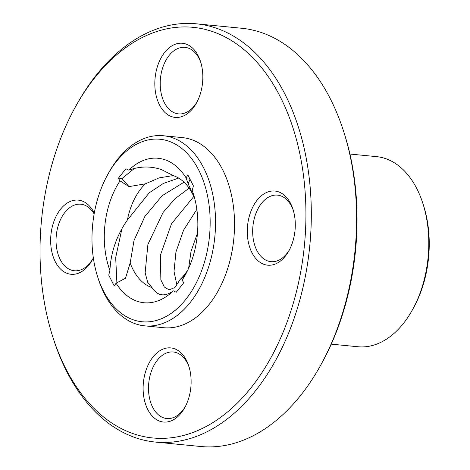 <?xml version="1.0" encoding="UTF-8"?>
<svg xmlns="http://www.w3.org/2000/svg" width="470" height="470" viewBox="0 0 470 470"><rect width="100%" height="100%" fill="white"/><g stroke="black" fill="none" stroke-linecap="round" stroke-linejoin="round"><path stroke-width="0.7" d="M154.577 139.114A91.691 58.691 95.6 0 1 209.837 212.851A91.691 58.691 95.6 0 1 166.803 316.116A91.691 58.691 95.6 0 1 97.454 276.201A91.691 58.691 95.6 0 1 107.348 175.269A91.691 58.691 95.6 0 1 154.577 139.114M153.849 158.155A72.586 46.465 95.6 0 1 186.055 177.819L187.894 175.046L193.399 185.885L192.218 190.532A72.586 46.465 95.6 0 1 193.511 194.333A72.586 46.465 95.6 0 1 185.679 274.233A72.586 46.465 95.6 0 1 182.125 280.138L183.758 282.752L176.232 292.269L173.318 290.854A72.586 46.465 95.6 0 1 116.078 283.193L114.239 285.966L108.74 275.126L109.915 270.479A72.586 46.465 95.6 0 1 120.014 180.874L118.375 178.259L125.901 168.748L128.815 170.158A72.586 46.465 95.6 0 1 153.849 158.155M107.348 175.269L108.447 173.254A95.51 61.135 95.6 0 1 157.644 135.595A95.51 61.135 95.6 0 1 163.307 135.736A95.51 61.135 95.6 0 1 214.837 236.757A95.51 61.135 95.6 0 1 144.672 325.845A95.51 61.135 95.6 0 1 98.142 278.393L97.454 276.201M194.792 198.822L188.188 183.864L186.055 177.819M128.815 170.158C139.954 166.151 150.893 165.981 161.639 169.652L173.495 175.709A57.305 36.684 95.6 0 1 194.85 199.069M188.188 183.864L190.103 178.853M196.854 209.409L183.559 230.159L175.939 252.008L174.018 271.425L176.932 285.249M193.611 194.645L192.218 190.532M187.912 269.845A57.305 36.684 95.6 0 1 180.145 279.462L184.669 275.543L182.125 280.138M189.122 188.165L174.952 198.781L163.025 212.546L147.897 244.447L145.148 272.759L147.698 282.335L152.01 287.593C157.567 296.029 164.67 297.116 173.318 290.854M152.01 287.593A57.305 36.684 95.6 0 1 130.172 262.947L125.496 278.275L116.078 283.193M122.035 228.273L115.685 257.572L116.895 282.77M178.653 178.083L163.354 183.447L149.272 192.782L127.417 219.978C116.625 235.476 110.791 252.308 109.915 270.479M127.417 219.978A57.305 36.684 95.6 0 1 145.359 183.841L129.015 186.602L120.014 180.874M129.015 186.602L121.9 178.606L118.375 178.259M134.355 168.471L121.9 178.606M163.307 135.736L182.295 137.598A95.51 61.135 95.6 0 1 233.825 238.619A95.51 61.135 95.6 0 1 163.66 327.707L144.672 325.845M197.488 233.02L191.014 251.438L188.605 268.358M193.781 196.501L171.474 223.832L160.458 255.051L160.852 279.82L164.336 287.035L169.106 289.855L174.946 287.481L180.145 279.462M184.034 182.201L162.05 195.784L144.807 216.588L134.009 240.528L130.172 262.947M173.277 175.563L159.036 177.907L145.359 183.841M180.874 27.019A206.307 132.058 95.6 0 1 305.2 192.923A206.307 132.058 95.6 0 1 208.38 425.274A206.307 132.058 95.6 0 1 52.346 335.468A206.307 132.058 95.6 0 1 74.607 108.376A206.307 132.058 95.6 0 1 180.874 27.019M165.699 422.101A37.248 23.841 -84.4 0 0 184.886 407.414A37.248 23.841 -84.4 0 0 188.905 366.412A37.248 23.841 -84.4 0 0 160.734 350.197A37.248 23.841 -84.4 0 0 143.25 392.145A37.248 23.841 -84.4 0 0 165.699 422.101M94.276 213.163A37.248 23.841 -84.4 0 0 53.686 222.099A37.248 23.841 -84.4 0 0 73.238 274.327A37.248 23.841 -84.4 0 0 92.425 259.64A37.248 23.841 -84.4 0 0 93.33 257.883M177.401 117.459A37.248 23.841 -84.4 0 0 196.589 102.771A37.248 23.841 -84.4 0 0 200.608 61.77A37.248 23.841 -84.4 0 0 172.437 45.555A37.248 23.841 -84.4 0 0 154.953 87.508A37.248 23.841 -84.4 0 0 177.401 117.459M269.862 265.233A37.248 23.841 -84.4 0 0 289.05 250.545A37.248 23.841 -84.4 0 0 293.068 209.544A37.248 23.841 -84.4 0 0 264.898 193.329A37.248 23.841 -84.4 0 0 247.414 235.282A37.248 23.841 -84.4 0 0 269.862 265.233M349.909 154.031L376.552 156.639A95.51 61.135 95.6 0 1 423.082 204.097L423.77 206.289A91.691 58.691 95.6 0 1 413.876 307.215L412.778 309.231A95.51 61.135 95.6 0 1 357.917 346.748L331.274 344.14M74.607 108.376L75.705 106.361A210.125 134.502 95.6 0 1 183.946 23.5A210.125 134.502 95.6 0 1 196.395 23.817A210.125 134.502 95.6 0 1 309.759 246.063A210.125 134.502 95.6 0 1 155.4 442.064A210.125 134.502 95.6 0 1 53.034 337.654L52.346 335.468M189.246 367.546A33.429 21.397 -84.4 0 0 173.307 351.989A33.429 21.397 -84.4 0 0 148.749 383.173A33.429 21.397 -84.4 0 0 166.785 418.529A33.429 21.397 -84.4 0 0 168.765 418.582A33.429 21.397 -84.4 0 0 185.439 406.362M94.135 213.95A33.429 21.397 -84.4 0 0 80.846 204.215A33.429 21.397 -84.4 0 0 56.288 235.4A33.429 21.397 -84.4 0 0 74.325 270.755A33.429 21.397 -84.4 0 0 76.305 270.808A33.429 21.397 -84.4 0 0 92.978 258.588M200.949 62.904A33.429 21.397 -84.4 0 0 185.01 47.352A33.429 21.397 -84.4 0 0 160.452 78.531A33.429 21.397 -84.4 0 0 178.488 113.887A33.429 21.397 -84.4 0 0 180.468 113.94A33.429 21.397 -84.4 0 0 197.142 101.726M293.409 210.678A33.429 21.397 -84.4 0 0 277.47 195.126A33.429 21.397 -84.4 0 0 252.919 226.305A33.429 21.397 -84.4 0 0 270.949 261.661A33.429 21.397 -84.4 0 0 272.929 261.714A33.429 21.397 -84.4 0 0 289.608 249.5M423.082 204.097A95.51 61.135 95.6 0 1 412.778 309.231M196.395 23.817L241.674 28.259A210.125 134.502 95.6 0 1 344.04 132.663A210.125 134.502 95.6 0 1 321.368 363.956A210.125 134.502 95.6 0 1 200.678 446.5L155.4 442.064M344.04 132.663L344.727 134.855A206.307 132.058 95.6 0 1 322.467 361.941L321.368 363.956"/></g></svg>
